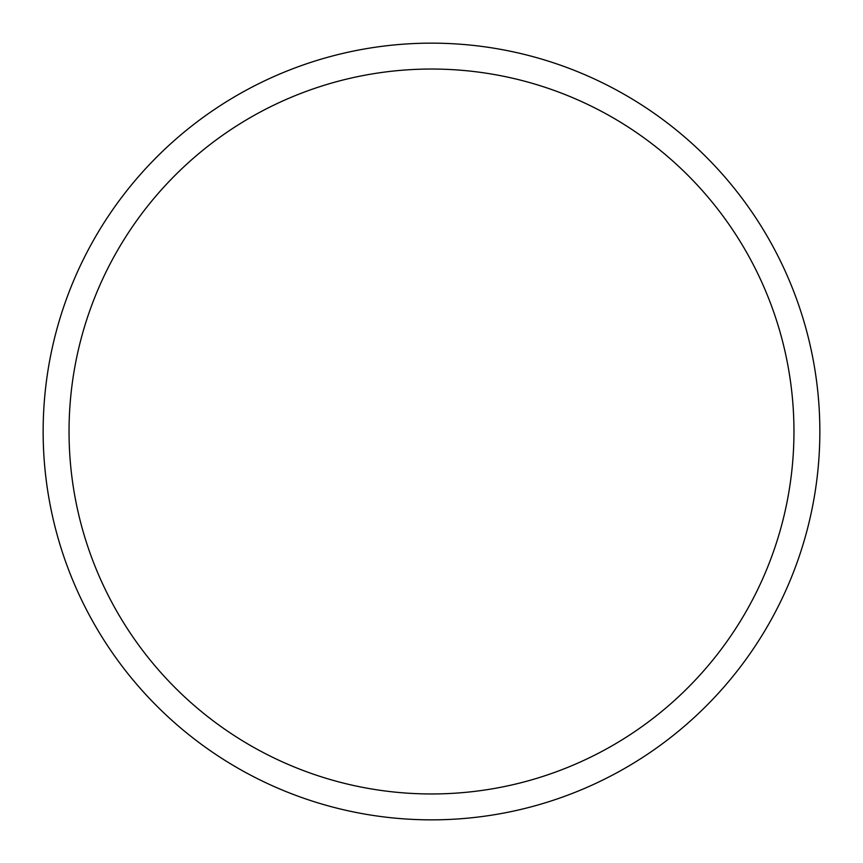 <?xml version="1.0" encoding="UTF-8"?>
<svg xmlns="http://www.w3.org/2000/svg" width="863" height="863" viewBox="0 0 863 863"><rect width="100%" height="100%" fill="white"/><g stroke="black" fill="none" stroke-linecap="round" stroke-linejoin="round"><path stroke-width="1.29" d="M43.15 431.5A388.35 388.35 0 0 1 431.5 43.15A388.35 388.35 0 0 1 819.85 431.5A388.35 388.35 0 0 1 431.5 819.85A388.35 388.35 0 0 1 43.15 431.5M793.96 431.5A362.46 362.46 0 0 1 431.5 793.96A362.46 362.46 0 0 1 69.04 431.5A362.46 362.46 0 0 1 431.5 69.04A362.46 362.46 0 0 1 793.96 431.5"/></g></svg>
